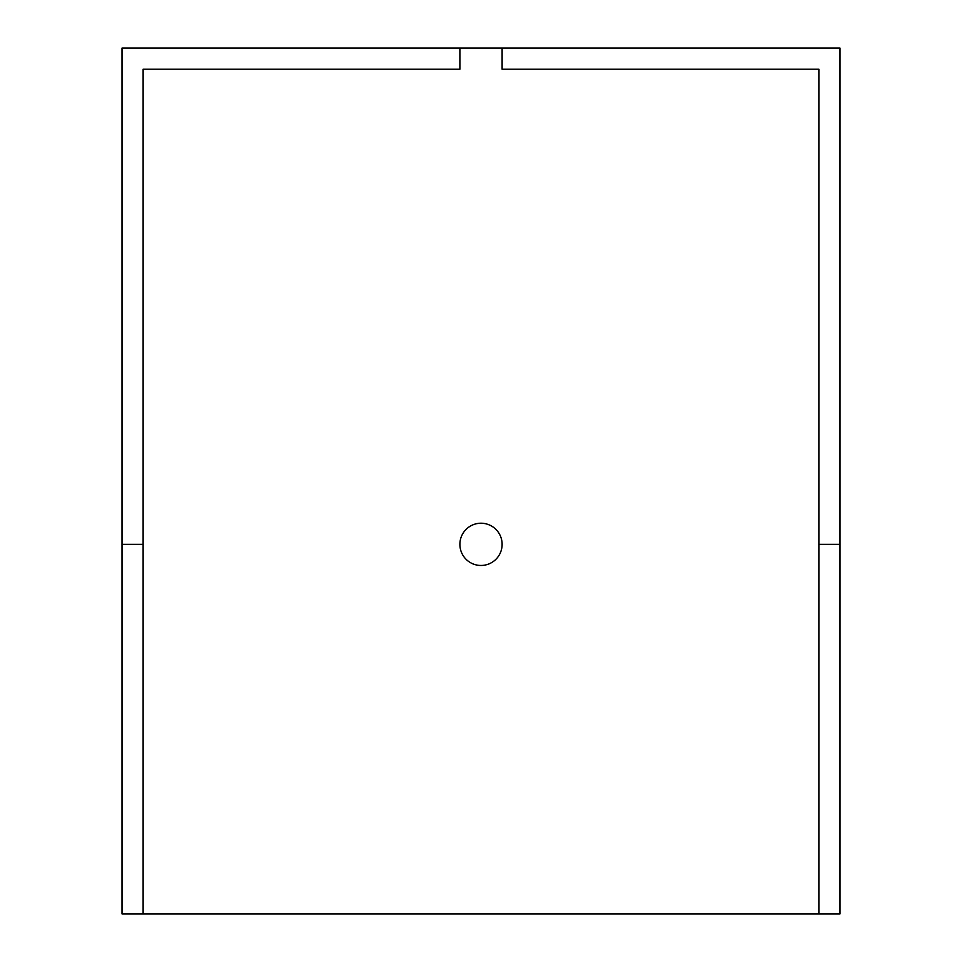<?xml version="1.0" encoding="UTF-8"?>
<svg xmlns="http://www.w3.org/2000/svg" width="962" height="962" viewBox="0 0 962 962"><rect width="100%" height="100%" fill="white"/><g stroke="black" fill="none" stroke-linecap="round" stroke-linejoin="round"><path stroke-width="1.44" d="M459.884 48.1L459.884 69.216L143.122 69.216L143.122 913.9L122.006 913.9L122.006 48.1L839.994 48.1L839.994 913.9L818.878 913.9L818.878 544.348L839.994 544.348M502.116 48.1L502.116 69.216L818.878 69.216L818.878 544.348M143.122 913.9L818.878 913.9M459.884 544.348A21.116 21.116 0 0 0 491.558 562.638A21.116 21.116 0 0 0 491.558 526.058A21.116 21.116 0 0 0 459.884 544.348M122.006 544.348L143.122 544.348"/></g></svg>
